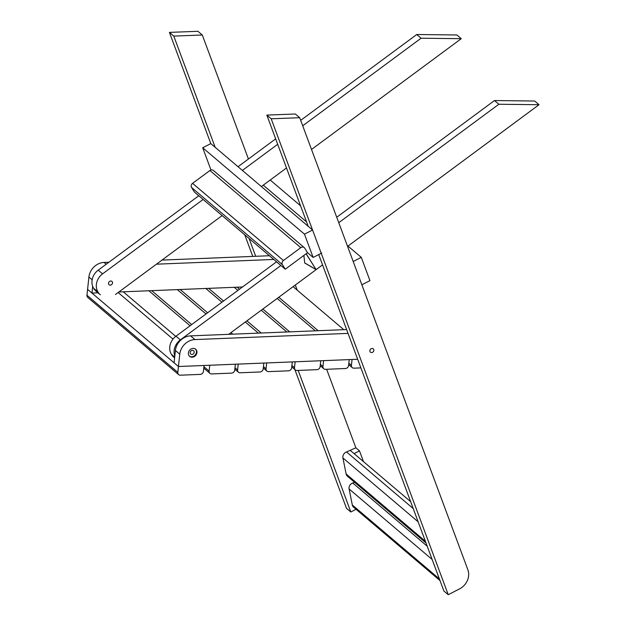 <?xml version="1.0" encoding="UTF-8"?>
<svg xmlns="http://www.w3.org/2000/svg" width="626" height="626" viewBox="0 0 626 626"><rect width="100%" height="100%" fill="white"/><g stroke="black" fill="none" stroke-linecap="round" stroke-linejoin="round"><path stroke-width="0.94" d="M210.978 169.99L202.707 147.759L210.798 143.604L169.427 32.388L197.926 31.3L202.292 35.001L248.428 159.02M202.292 35.001L173.785 36.089L169.427 32.388M295.308 285.033L297.201 290.128M326.647 369.277L355.865 447.801L359.496 450.892L363.495 461.628M356.061 509.314L350.834 511.998L298.172 370.428M255.705 256.292L249.078 238.467M215.164 147.306L173.785 36.089M350.834 511.998L346.475 508.296L294.83 369.473M252.771 256.41L244.719 234.766M202.707 147.759L304.479 234.163L312.562 230.008L321.224 253.287L271.191 118.791L266.825 115.09L295.331 114.002L299.697 117.704L467.888 569.817A14.922 12.825 -49.7 0 1 459.562 588.886L448.239 594.7L321.224 253.287L321.764 253.006M304.479 234.163L313.133 257.442L321.224 253.287M313.133 257.442L307.562 252.708L304.69 248.131A3.107 2.668 130.3 0 0 304.228 247.591A3.107 2.668 130.3 0 0 300.777 247.669L209.913 170.522L192.573 183.348L283.437 260.494L300.777 247.669M210.798 143.604L312.562 230.008M299.697 117.704L271.191 118.791M372.525 352.321A2.175 1.87 -49.7 0 1 370.428 349.3A2.175 1.87 -49.7 0 1 373.26 348.854A2.175 1.87 -49.7 0 1 372.525 352.321M448.239 594.7L443.881 590.999L318.72 254.571M308.203 226.307L266.825 115.09M361.28 257.356L369.943 280.636L361.851 284.791L353.197 261.511L361.28 257.356L347.986 246.065M306.576 221.933L263.264 185.163M300.582 205.821L270.205 180.03M410.648 501.669L350.466 450.571L354.105 453.662L359.496 450.892M418.145 521.818L342.923 457.95A4.977 4.272 -49.7 0 1 346.538 451.956L355.865 447.801M432.151 559.472L349.112 488.969L352.313 504.994L439.389 578.925M440 580.584L353.588 507.209A4.977 4.272 -49.7 0 1 352.313 504.994M354.598 482.31L352.728 482.967A4.977 4.272 -49.7 0 0 349.112 488.969M342.923 457.95L346.123 473.976L425.383 541.279M425.993 542.93L347.399 476.19A4.977 4.272 -49.7 0 1 346.123 473.976M97.985 292.827L91.952 293.07L92.671 286.325M91.952 293.07L87.585 289.368L88.9 277.052A14.922 12.825 -49.7 0 1 104.065 262.427L108.908 262.231M156.437 264.188L273.781 259.446M242.505 286.982L118.877 291.982M161.985 260.087L269.415 255.737M360.881 367.892L353.964 368.174A3.107 2.668 130.3 0 1 352.266 367.611A3.107 2.668 130.3 0 1 351.436 365.357L352.062 359.488L357.665 359.261L178.449 366.515L87.585 289.368L86.959 295.229A3.107 2.668 130.3 0 0 87.796 297.483L178.653 374.63A3.107 2.668 130.3 0 0 180.351 375.193L200.273 374.387A3.107 2.668 -49.7 0 0 203.434 371.343L204.06 365.482L178.449 366.515L177.823 372.376A3.107 2.668 130.3 0 0 178.653 374.63M118.142 292.522L172.995 339.096M318.165 330.716L278.773 297.264M293.117 286.661L343.776 329.675M179.764 354.199L175.405 350.497L174.091 362.814L178.449 366.515L179.764 354.199A14.922 12.825 -49.7 0 1 194.929 339.574L348.04 333.384M196.932 352.634A4.664 4.006 130.3 0 0 195.688 349.245A4.664 4.006 130.3 0 0 189.608 350.208A4.664 4.006 130.3 0 0 189.647 356.358A4.664 4.006 130.3 0 0 194.099 356.687A4.664 4.006 130.3 0 0 196.932 352.634M175.405 350.497A14.922 12.825 -49.7 0 1 190.57 335.872L346.616 329.558M189.412 356.139A4.664 4.006 130.3 0 0 193.778 356.194A4.664 4.006 130.3 0 0 196.447 352.219A4.664 4.006 130.3 0 0 195.429 349.058M194.17 352.313A2.175 1.87 -49.7 0 1 190.774 354.05A2.175 1.87 -49.7 0 1 193.59 350.732A2.175 1.87 -49.7 0 1 194.17 352.313M323.595 360.646L322.969 366.507A3.107 2.668 130.3 0 0 323.806 368.761A3.107 2.668 130.3 0 0 325.504 369.324L345.427 368.518A3.107 2.668 -49.7 0 0 348.588 365.467L349.214 359.606L323.595 360.646M289.705 331.866L262.842 309.056M239.476 289.22L237.097 287.201M277.177 298.445L315.316 330.825M295.136 361.797L294.51 367.658A3.107 2.668 130.3 0 0 295.347 369.911A3.107 2.668 130.3 0 0 297.045 370.475L316.967 369.669A3.107 2.668 -49.7 0 0 320.129 366.625L320.755 360.756L295.136 361.797M261.245 333.016L246.902 320.841M223.545 301.004L208.638 288.351M234.249 287.311L237.888 290.394M261.245 310.23L286.857 331.976M266.676 362.947L266.05 368.808A3.107 2.668 130.3 0 0 266.887 371.061A3.107 2.668 130.3 0 0 268.585 371.625L288.508 370.819A3.107 2.668 -49.7 0 0 291.661 367.775L292.295 361.906L266.676 362.947M232.778 334.167L230.971 332.633M207.613 312.797L180.178 289.502M205.79 288.461L221.948 302.186M245.314 322.022L258.397 333.134M238.216 364.097L237.59 369.958A3.107 2.668 130.3 0 0 238.42 372.212A3.107 2.668 130.3 0 0 240.126 372.775L260.048 371.969A3.107 2.668 -49.7 0 0 263.202 368.925L263.828 363.064L238.216 364.097M191.673 324.581L151.719 290.652M177.33 289.619L206.017 313.97M229.382 333.807L229.938 334.284M118.447 292.295L118.4 292.741M209.757 365.248L209.131 371.108A3.107 2.668 130.3 0 0 209.96 373.37A3.107 2.668 130.3 0 0 211.658 373.925L231.581 373.119A3.107 2.668 -49.7 0 0 234.742 370.076L235.368 364.215L209.757 365.248M175.749 336.373L123.252 291.802M148.871 290.769L190.085 325.763M276.551 261.793L175.992 336.185A13.678 11.761 -49.7 0 0 171.414 354.332L171.704 354.785A13.678 11.761 130.3 0 0 173.746 357.156L174.615 357.892M494.501 100.551L534.682 101.021L539.041 104.722L498.867 104.252L494.501 100.551L336.733 217.269M174.81 356.061A13.678 11.761 -49.7 0 1 180.351 339.887L280.91 265.494M228.67 334.331L322.554 264.876M303.892 255.424L304.713 262.983L316.13 269.626L306.091 253.796M498.867 104.252L338.752 222.7M347.563 246.378L539.041 104.722M304.705 262.912L315.887 269.423M316.13 269.626L306.169 253.741M198.771 195.758L98.212 270.15A13.678 11.761 -49.7 0 0 93.642 288.289L93.923 288.75A13.678 11.761 130.3 0 0 95.966 291.113L100.332 294.815A13.678 11.761 130.3 0 1 98.29 292.452L98 291.998A13.678 11.761 -49.7 0 1 102.578 273.852L203.129 199.459M416.728 34.516L456.902 34.978L461.26 38.687L421.087 38.217L416.728 34.516L300.683 120.364M275.675 138.862L238.021 166.719M115.505 294.47L222.136 215.594M112.257 281.778A2.175 1.87 130.3 0 0 109.104 281.849A2.175 1.87 130.3 0 0 111.757 284.486A2.175 1.87 130.3 0 0 112.257 281.778M421.087 38.217L302.702 125.795M277.694 144.301L242.387 170.421M261.386 186.556L286.505 167.971M311.513 149.465L461.26 38.687M192.573 183.348A3.107 2.668 -49.7 0 0 191.54 187.471L194.412 192.049L285.268 269.203L282.396 264.618A3.107 2.668 -49.7 0 1 283.437 260.494M285.268 269.203L307.562 252.708M304.228 247.591L213.364 170.444A3.107 2.668 130.3 0 0 209.913 170.522M427.222 546.216L352.728 482.967M413.215 508.57L346.538 451.956M92.147 279.806L88.9 277.052M106.201 264.242L104.065 262.427M177.823 372.376L86.959 295.229M351.436 365.357L348.839 363.15M194.929 339.574L190.57 335.872M322.969 366.507L320.371 364.301M294.51 367.658L291.912 365.451M266.05 368.808L263.452 366.601M237.59 369.958L234.993 367.752M209.131 371.108L203.935 366.703M171.414 354.332L174.693 357.117M171.704 354.785L174.677 357.313M175.992 336.185L180.351 339.887M93.642 288.289L98 291.998M93.923 288.75L98.29 292.452M98.212 270.15L102.578 273.852M191.54 187.471L282.396 264.618M352.266 367.611L348.682 364.567M323.806 368.761L320.222 365.717M295.347 369.911L291.763 366.867M266.887 371.061L263.303 368.018M238.42 372.212L234.836 369.176M209.96 373.37L203.779 368.119"/></g></svg>
